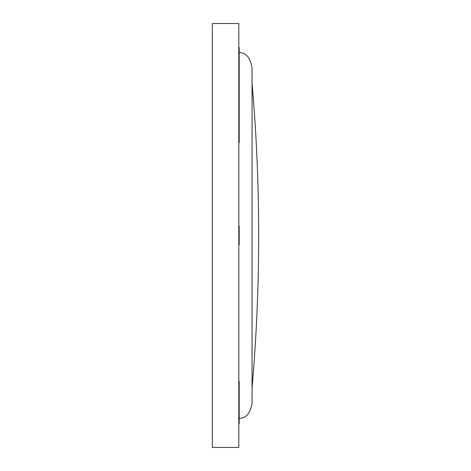 <?xml version="1.0" encoding="UTF-8"?>
<svg xmlns="http://www.w3.org/2000/svg" width="471" height="471" viewBox="0 0 471 471"><rect width="100%" height="100%" fill="white"/><g stroke="black" fill="none" stroke-linecap="round" stroke-linejoin="round"><path stroke-width="0.71" d="M238.809 23.55L212.321 23.55L212.321 447.45L238.809 447.45L238.809 23.55M238.809 418.307C245.821 418.707 250.236 413.632 252.056 403.07L252.056 67.93C250.236 57.368 245.821 52.293 238.809 52.693M238.809 47.394L239.191 47.394L239.191 50.044L238.809 50.044M239.191 50.044L239.191 142.772L238.809 142.772M238.809 381.216L239.191 381.216L239.191 423.606L238.809 423.606M238.809 226.227L239.191 226.227L239.191 244.773L238.809 244.773M239.191 57.992L238.809 57.992M239.191 134.824L238.809 134.824M252.056 387.839A1755.211 1755.211 0 0 0 252.056 83.161M239.191 420.956L238.809 420.956"/></g></svg>
